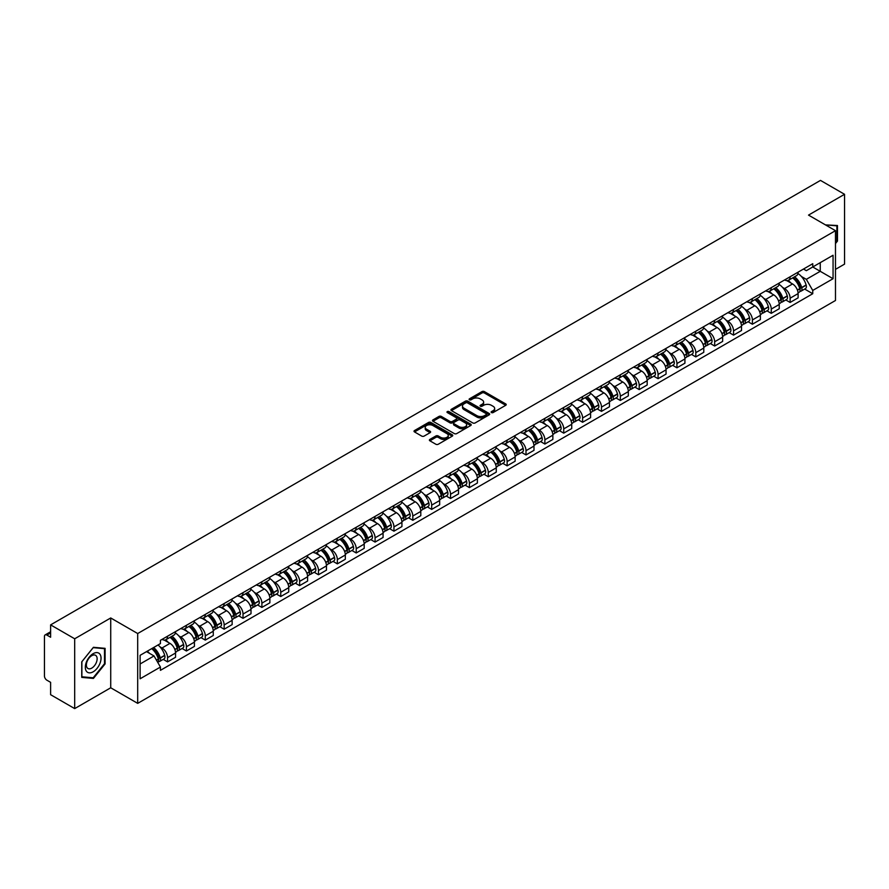 <?xml version="1.0" encoding="UTF-8"?>
<svg xmlns="http://www.w3.org/2000/svg" width="889" height="889" viewBox="0 0 889 889"><rect width="100%" height="100%" fill="white"/><g stroke="black" fill="none" stroke-linecap="round" stroke-linejoin="round"><path stroke-width="1.33" d="M491.461 412.574A1.178 0.678 0 0 0 493.117 412.574L505.73 405.295A1.678 0.967 0 0 0 506.219 404.606A1.678 0.967 0 0 0 505.73 403.928L484.361 391.593A1.678 0.967 0 0 0 481.994 391.593L469.381 398.872A1.178 0.678 0 0 0 471.037 399.828L472.67 398.883A5.367 3.1 0 0 1 480.271 398.883L482.049 399.917A5.367 3.1 0 0 1 483.627 402.106A5.367 3.1 0 0 1 482.049 404.306L480.416 405.24A1.178 0.678 0 0 0 482.082 406.206L483.716 405.262A5.367 3.1 0 0 1 491.306 405.262L493.084 406.284A5.367 3.1 0 0 1 494.662 408.484A5.367 3.1 0 0 1 493.084 410.674L491.461 411.618A1.178 0.678 0 0 0 491.461 412.574L491.461 411.618M429.876 439.422A1.678 0.967 0 0 0 429.387 440.111A1.678 0.967 0 0 0 429.876 440.8L435.877 444.256A1.678 0.967 0 0 0 438.244 444.256L452.257 436.166A1.678 0.967 0 0 0 452.745 435.488A1.678 0.967 0 0 0 452.257 434.799L430.887 422.464A1.678 0.967 0 0 0 428.509 422.464L414.507 430.554A1.678 0.967 0 0 0 414.018 431.232A1.678 0.967 0 0 0 414.507 431.921L421.742 436.099A1.678 0.967 0 0 0 424.12 436.099L430.12 432.643A1.678 0.967 0 0 0 430.609 431.954A1.678 0.967 0 0 0 430.12 431.265L426.52 429.198A4.489 2.589 0 0 1 425.209 427.365A4.489 2.589 0 0 1 427.987 424.964A4.489 2.589 0 0 1 432.876 425.531L446.945 433.654A4.489 2.589 0 0 1 448.256 435.488A4.489 2.589 0 0 1 445.489 437.877A4.489 2.589 0 0 1 440.588 437.321L438.244 435.966A1.678 0.967 0 0 0 435.877 435.966L429.876 439.422L429.876 440.8M137.695 633.535L110.725 617.966L74.687 638.78L50.617 624.878L820.48 180.4L844.55 194.302L808.512 215.105L835.482 230.673L137.695 633.535L137.695 703.366L835.482 300.493L835.482 230.673M472.792 422.942A1.678 0.967 0 0 0 475.159 422.942L489.172 414.852A1.678 0.967 0 0 0 489.661 414.174A1.678 0.967 0 0 0 489.172 413.485L467.803 401.15A1.678 0.967 0 0 0 465.425 401.15L451.423 409.24A1.678 0.967 0 0 0 450.934 409.918A1.678 0.967 0 0 0 451.423 410.607L472.792 422.942M447.8 412.829A1.178 0.678 0 0 1 448.989 412.996L448.989 411.596L470.714 424.142A1.678 0.967 0 0 1 471.203 424.831A1.678 0.967 0 0 1 470.714 425.509L456.702 433.599A1.678 0.967 0 0 1 454.335 433.599L432.965 421.264L432.965 419.897A1.678 0.967 0 0 0 432.476 420.575A1.678 0.967 0 0 0 432.965 421.264M432.965 419.897L438.955 416.43A1.678 0.967 0 0 1 441.333 416.43L450.001 421.43A1.678 0.967 0 0 0 452.368 421.43L456.346 419.141A1.678 0.967 0 0 0 456.846 418.452A1.678 0.967 0 0 0 456.346 417.763L447.323 412.563A1.178 0.678 0 0 1 448.989 411.596M74.687 638.78L74.687 708.6L50.617 694.698L50.617 682.341L46.873 680.185A3.423 1.978 -120 0 1 44.45 675.996L44.45 636.468A3.423 1.978 -120 0 1 45.161 634.902L50.617 631.757M835.482 269.356L844.55 264.122L844.55 194.302M74.687 708.6L110.725 687.786L137.695 703.366M50.617 624.878L50.617 637.235L46.873 635.079A3.423 1.978 -120 0 0 45.161 634.902M790.132 276.757A7.868 4.545 60 0 1 788.499 280.291L796.477 275.679A7.868 4.545 -120 0 0 798.111 272.145M782.553 287.391L784.565 288.558A7.868 4.545 60 0 1 790.132 298.193L798.111 293.581A7.868 4.545 -120 0 0 792.544 283.947L786.832 280.646M798.111 293.581L798.111 297.837L790.132 302.449L785.798 299.949M788.499 280.291A7.868 4.545 60 0 1 784.631 279.935M790.132 298.193L790.132 302.449M771.263 287.647A7.868 4.545 60 0 1 769.63 291.181L777.619 286.569A7.868 4.545 -120 0 0 779.242 283.035M766.94 310.839L771.263 313.339L779.242 308.739L779.242 304.471A7.868 4.545 -120 0 0 773.686 294.837L767.974 291.536M769.63 291.181A7.868 4.545 60 0 1 765.762 290.825M763.684 298.282L765.696 299.449A7.868 4.545 60 0 1 771.263 309.083L771.263 313.339M752.394 298.537A7.868 4.545 60 0 1 750.772 302.071L758.75 297.459A7.868 4.545 -120 0 0 760.384 293.937M748.071 321.74L752.394 324.229L760.384 319.629L760.384 315.362A7.868 4.545 -120 0 0 754.817 305.727L749.105 302.438M750.772 302.071A7.868 4.545 60 0 1 746.893 301.715M744.826 309.183L746.838 310.339A7.868 4.545 60 0 1 752.394 319.973L752.394 324.229M733.536 309.428A7.868 4.545 60 0 1 731.903 312.961L739.881 308.361A7.868 4.545 -120 0 0 741.515 304.827M729.202 332.63L733.536 335.131L741.515 330.519L741.515 326.263A7.868 4.545 -120 0 0 735.948 316.628L730.236 313.328M731.903 312.961A7.868 4.545 60 0 1 728.035 312.606M725.957 320.073L727.969 321.229A7.868 4.545 60 0 1 733.536 330.864L733.536 335.131M714.667 320.329A7.868 4.545 60 0 1 713.034 323.852L721.023 319.251A7.868 4.545 -120 0 0 722.646 315.717M710.333 343.521L714.667 346.021L722.646 341.409L722.646 337.153A7.868 4.545 -120 0 0 717.09 327.519L711.378 324.218M713.034 323.852A7.868 4.545 60 0 1 709.166 323.496M707.088 330.964L709.1 332.119A7.868 4.545 60 0 1 714.667 341.754L714.667 346.021M695.798 331.219A7.868 4.545 60 0 1 694.176 334.753L702.154 330.141A7.868 4.545 -120 0 0 703.777 326.607M691.475 354.411L695.798 356.911L703.788 352.3L703.788 348.043A7.868 4.545 -120 0 0 698.221 338.409L692.509 335.109M694.176 334.753A7.868 4.545 60 0 1 690.297 334.397M688.23 341.854L690.242 343.021A7.868 4.545 60 0 1 695.798 352.655L695.798 356.911M676.94 342.109A7.868 4.545 60 0 1 675.307 345.643L683.285 341.032A7.868 4.545 -120 0 0 684.919 337.498M672.606 365.301L676.94 367.802L684.919 363.19L684.919 358.934A7.868 4.545 -120 0 0 679.352 349.299L673.64 345.999M675.307 345.643A7.868 4.545 60 0 1 671.428 345.288M669.361 352.744L671.373 353.911A7.868 4.545 60 0 1 676.94 363.545L676.94 367.802M658.071 353A7.868 4.545 60 0 1 656.438 356.533L664.416 351.922A7.868 4.545 -120 0 0 666.05 348.388M653.737 376.191L658.071 378.692L666.05 374.091L666.05 369.824A7.868 4.545 -120 0 0 660.494 360.189L654.771 356.889M656.438 356.533A7.868 4.545 60 0 1 652.57 356.178M650.492 363.634L652.504 364.801A7.868 4.545 60 0 1 658.071 374.436L658.071 378.692M639.202 363.89A7.868 4.545 60 0 1 637.58 367.424L645.558 362.812A7.868 4.545 -120 0 0 647.181 359.289M634.879 387.093L639.202 389.582L647.181 384.981L647.181 380.714A7.868 4.545 -120 0 0 641.625 371.08L635.913 367.79M637.58 367.424A7.868 4.545 60 0 1 633.701 367.068M631.623 374.525L633.646 375.691A7.868 4.545 60 0 1 639.202 385.326L639.202 389.582M620.333 374.78A7.868 4.545 60 0 1 618.711 378.314L626.689 373.702A7.868 4.545 -120 0 0 628.323 370.18M616.01 397.983L620.333 400.483L628.323 395.872L628.323 391.616A7.868 4.545 -120 0 0 622.756 381.981L617.044 378.681M618.711 378.314A7.868 4.545 60 0 1 614.832 377.958M612.765 385.426L614.777 386.582A7.868 4.545 60 0 1 620.333 396.216L620.333 400.483M601.475 385.682A7.868 4.545 60 0 1 599.842 389.204L607.82 384.604A7.868 4.545 -120 0 0 609.454 381.07M597.141 408.873L601.475 411.374L609.454 406.762L609.454 402.506A7.868 4.545 -120 0 0 603.887 392.871L598.175 389.571M599.842 389.204A7.868 4.545 60 0 1 595.974 388.849M593.896 396.316L595.908 397.472A7.868 4.545 60 0 1 601.475 407.106L601.475 411.374M582.606 396.572A7.868 4.545 60 0 1 580.973 400.094L588.963 395.494A7.868 4.545 -120 0 0 590.585 391.96M578.283 419.764L582.606 422.264L590.585 417.652L590.585 413.396A7.868 4.545 -120 0 0 585.029 403.762L579.317 400.461M580.973 400.094A7.868 4.545 60 0 1 577.105 399.75M575.027 407.206L577.039 408.373A7.868 4.545 60 0 1 582.606 418.008L582.606 422.264M563.737 407.462A7.868 4.545 60 0 1 562.115 410.996L570.093 406.384A7.868 4.545 -120 0 0 571.727 402.85M559.414 430.654L563.737 433.154L571.727 428.542L571.727 424.286A7.868 4.545 -120 0 0 566.16 414.652L560.448 411.351M562.115 410.996A7.868 4.545 60 0 1 558.236 410.64M556.17 418.097L558.181 419.264A7.868 4.545 60 0 1 563.737 428.898L563.737 433.154M544.879 418.352A7.868 4.545 60 0 1 543.246 421.886L551.224 417.274A7.868 4.545 -120 0 0 552.858 413.741M540.545 441.544L544.879 444.044L552.858 439.433L552.858 435.177A7.868 4.545 -120 0 0 547.291 425.542L541.579 422.242M543.246 421.886A7.868 4.545 60 0 1 539.379 421.53M537.3 428.987L539.312 430.154A7.868 4.545 60 0 1 544.879 439.788L544.879 444.044M526.01 429.243A7.868 4.545 60 0 1 524.377 432.776L532.367 428.165A7.868 4.545 -120 0 0 533.989 424.631M521.676 452.434L526.01 454.935L533.989 450.334L533.989 446.067A7.868 4.545 -120 0 0 528.433 436.432L522.71 433.132M524.377 432.776A7.868 4.545 60 0 1 520.51 432.421M518.431 439.877L520.443 441.044A7.868 4.545 60 0 1 526.01 450.679L526.01 454.935M507.141 440.133A7.868 4.545 60 0 1 505.519 443.667L513.498 439.055A7.868 4.545 -120 0 0 515.12 435.532M502.818 463.336L507.141 465.825L515.131 461.224L515.131 456.968A7.868 4.545 -120 0 0 509.564 447.323L503.852 444.033M505.519 443.667A7.868 4.545 60 0 1 501.64 443.311M499.574 450.779L501.585 451.934A7.868 4.545 60 0 1 507.141 461.569L507.141 465.825M488.283 451.023A7.868 4.545 60 0 1 486.65 454.557L494.628 449.956A7.868 4.545 -120 0 0 496.262 446.422M483.949 474.226L488.283 476.726L496.262 472.115L496.262 467.858A7.868 4.545 -120 0 0 490.695 458.224L484.983 454.924M486.65 454.557A7.868 4.545 60 0 1 482.771 454.201M480.705 461.669L482.716 462.825A7.868 4.545 60 0 1 488.283 472.459L488.283 476.726M469.414 461.924A7.868 4.545 60 0 1 467.781 465.447L475.759 460.846A7.868 4.545 -120 0 0 477.393 457.313M465.08 485.116L469.414 487.617L477.393 483.005L477.393 478.749A7.868 4.545 -120 0 0 471.826 469.114L466.114 465.814M467.781 465.447A7.868 4.545 60 0 1 463.914 465.091M461.836 472.559L463.847 473.715A7.868 4.545 60 0 1 469.414 483.36L469.414 487.617M450.545 472.815A7.868 4.545 60 0 1 448.923 476.348L456.902 471.737A7.868 4.545 -120 0 0 458.524 468.203M446.222 496.006L450.545 498.507L458.524 493.895L458.524 489.639A7.868 4.545 -120 0 0 452.968 480.004L447.256 476.704M448.923 476.348A7.868 4.545 60 0 1 445.045 475.993M442.966 483.449L444.989 484.616A7.868 4.545 60 0 1 450.545 494.251L450.545 498.507M431.676 483.705A7.868 4.545 60 0 1 430.054 487.239L438.033 482.627A7.868 4.545 -120 0 0 439.666 479.093M427.353 506.897L431.676 509.397L439.666 504.785L439.666 500.529A7.868 4.545 -120 0 0 434.099 490.895L428.387 487.594M430.054 487.239A7.868 4.545 60 0 1 426.175 486.883M424.109 494.34L426.12 495.506A7.868 4.545 60 0 1 431.676 505.141L431.676 509.397M412.818 494.595A7.868 4.545 60 0 1 411.185 498.129L419.163 493.517A7.868 4.545 -120 0 0 420.797 489.983M408.484 517.787L412.818 520.287L420.797 515.687L420.797 511.419A7.868 4.545 -120 0 0 415.23 501.785L409.518 498.485M411.185 498.129A7.868 4.545 60 0 1 407.318 497.773M405.24 505.23L407.251 506.397A7.868 4.545 60 0 1 412.818 516.031L412.818 520.287M393.949 505.485A7.868 4.545 60 0 1 392.316 509.019L400.306 504.407A7.868 4.545 -120 0 0 401.928 500.885M389.626 528.688L393.949 531.178L401.928 526.577L401.928 522.321A7.868 4.545 -120 0 0 396.372 512.675L390.66 509.386M392.316 509.019A7.868 4.545 60 0 1 388.449 508.664M386.371 516.131L388.382 517.287A7.868 4.545 60 0 1 393.949 526.921L393.949 531.178M375.08 516.376A7.868 4.545 60 0 1 373.458 519.909L381.437 515.309A7.868 4.545 -120 0 0 383.07 511.775M370.757 539.579L375.08 542.079L383.07 537.467L383.07 533.211A7.868 4.545 -120 0 0 377.503 523.577L371.791 520.276M373.458 519.909A7.868 4.545 60 0 1 369.58 519.554M367.513 527.021L369.524 528.177A7.868 4.545 60 0 1 375.08 537.812L375.08 542.079M356.222 527.277A7.868 4.545 60 0 1 354.589 530.8L362.568 526.199A7.868 4.545 -120 0 0 364.201 522.665M351.888 550.469L356.222 552.969L364.201 548.357L364.201 544.101A7.868 4.545 -120 0 0 358.634 534.467L352.922 531.166M354.589 530.8A7.868 4.545 60 0 1 350.711 530.444M348.644 537.912L350.655 539.067A7.868 4.545 60 0 1 356.222 548.713L356.222 552.969M337.353 538.167A7.868 4.545 60 0 1 335.72 541.701L343.71 537.089A7.868 4.545 -120 0 0 345.332 533.556M333.019 561.359L337.353 563.859L345.332 559.248L345.332 554.992A7.868 4.545 -120 0 0 339.776 545.357L334.053 542.057M335.72 541.701A7.868 4.545 60 0 1 331.853 541.345M329.775 548.802L331.786 549.969A7.868 4.545 60 0 1 337.353 559.603L337.353 563.859M318.484 549.058A7.868 4.545 60 0 1 316.862 552.591L324.841 547.98A7.868 4.545 -120 0 0 326.463 544.446M314.161 572.249L318.484 574.75L326.463 570.138L326.463 565.882A7.868 4.545 -120 0 0 320.907 556.247L315.195 552.947M316.862 552.591A7.868 4.545 60 0 1 312.984 552.236M310.917 559.692L312.928 560.859A7.868 4.545 60 0 1 318.484 570.494L318.484 574.75M299.615 559.948A7.868 4.545 60 0 1 297.993 563.482L305.972 558.87A7.868 4.545 -120 0 0 307.605 555.336M295.292 583.14L299.626 585.64L307.605 581.039L307.605 576.772A7.868 4.545 -120 0 0 302.038 567.138L296.326 563.837M297.993 563.482A7.868 4.545 60 0 1 294.115 563.126M292.048 570.582L294.059 571.749A7.868 4.545 60 0 1 299.626 581.384L299.626 585.64M280.757 570.838A7.868 4.545 60 0 1 279.124 574.372L287.103 569.76A7.868 4.545 -120 0 0 288.736 566.237M276.423 594.041L280.757 596.53L288.736 591.93L288.736 587.662A7.868 4.545 -120 0 0 283.169 578.028L277.457 574.739M279.124 574.372A7.868 4.545 60 0 1 275.257 574.016M273.179 581.484L275.19 582.639A7.868 4.545 60 0 1 280.757 592.274L280.757 596.53M261.888 581.728A7.868 4.545 60 0 1 260.255 585.262L268.245 580.65A7.868 4.545 -120 0 0 269.867 577.128M257.566 604.931L261.888 607.431L269.867 602.82L269.867 598.564A7.868 4.545 -120 0 0 264.311 588.929L258.599 585.629M260.255 585.262A7.868 4.545 60 0 1 256.388 584.906M254.31 592.374L256.332 593.53A7.868 4.545 60 0 1 261.888 603.164L261.888 607.431M243.019 592.63A7.868 4.545 60 0 1 241.397 596.152L249.376 591.552A7.868 4.545 -120 0 0 251.009 588.018M238.697 615.821L243.019 618.322L251.009 613.71L251.009 609.454A7.868 4.545 -120 0 0 245.442 599.819L239.73 596.519M241.397 596.152A7.868 4.545 60 0 1 237.519 595.797M235.452 603.264L237.463 604.42A7.868 4.545 60 0 1 243.019 614.055L243.019 618.322M224.161 603.52A7.868 4.545 60 0 1 222.528 607.043L230.507 602.442A7.868 4.545 -120 0 0 232.14 598.908M219.827 626.712L224.161 629.212L232.14 624.6L232.14 620.344A7.868 4.545 -120 0 0 226.573 610.71L220.861 607.409M222.528 607.043A7.868 4.545 60 0 1 218.661 606.698M216.583 614.155L218.594 615.321A7.868 4.545 60 0 1 224.161 624.956L224.161 629.212M205.292 614.41A7.868 4.545 60 0 1 203.659 617.944L211.649 613.332A7.868 4.545 -120 0 0 213.271 609.798M200.958 637.602L205.292 640.102L213.271 635.491L213.271 631.234A7.868 4.545 -120 0 0 207.715 621.6L202.003 618.299M203.659 617.944A7.868 4.545 60 0 1 199.792 617.588M197.714 625.045L199.725 626.212A7.868 4.545 60 0 1 205.292 635.846L205.292 640.102M186.423 625.3A7.868 4.545 60 0 1 184.801 628.834L192.78 624.222A7.868 4.545 -120 0 0 194.413 620.689M182.101 648.492L186.423 650.992L194.413 646.392L194.413 642.125A7.868 4.545 -120 0 0 188.846 632.49L183.134 629.19M184.801 628.834A7.868 4.545 60 0 1 180.923 628.479M178.856 635.935L180.867 637.102A7.868 4.545 60 0 1 186.423 646.736L186.423 650.992M167.565 636.191A7.868 4.545 60 0 1 165.932 639.724L173.911 635.113A7.868 4.545 -120 0 0 175.544 631.579M163.232 659.382L167.565 661.883L175.544 657.282L175.544 653.015A7.868 4.545 -120 0 0 169.977 643.38L164.265 640.091M165.932 639.724A7.868 4.545 60 0 1 162.054 639.369M159.987 646.825L161.998 647.992A7.868 4.545 60 0 1 167.565 657.627L167.565 661.883M803.489 269.045L806.334 270.678L833.06 255.254L820.247 262.655L820.247 271.312L806.334 279.335L801.422 276.501M140.106 663.983L154.019 655.949L160.431 667.05L140.106 678.785L140.106 655.326L160.431 643.592L160.431 640.313L812.746 263.7L812.746 266.978L833.06 278.713L812.746 290.436L806.334 279.335M833.06 255.254L833.06 278.713M160.431 667.05L160.431 670.339L812.746 293.726L812.746 290.436M835.482 243.553L837.471 241.075L837.471 225.517L825.47 224.895L836.871 225.828L836.871 240.897L835.482 242.63M110.725 617.966L110.725 687.786M81.755 677.385L93.423 678.429L105.102 663.905L105.102 648.348L93.423 647.303L81.755 661.827L81.755 677.385M154.019 655.949L146.518 651.626M804.667 289.058L812.746 293.726M836.871 240.719L837.471 241.075M92.2 677.707L93.423 678.429M104.491 663.561L105.102 663.905M491.928 412.74L493.084 412.074A5.367 3.1 0 0 0 494.662 409.873L494.662 408.484M483.627 402.106L483.627 403.506A5.367 3.1 0 0 1 482.049 405.695L480.882 406.373M505.708 405.306L484.361 392.982A1.678 0.967 0 0 0 481.994 392.982L469.848 399.994M489.15 414.863L467.803 402.55A1.678 0.967 0 0 0 465.425 402.55L451.445 410.618L451.423 409.24M486.205 414.652A1.178 0.678 0 0 0 486.205 413.685L467.447 402.861A1.178 0.678 0 0 0 465.792 402.861L464.069 403.85A5.367 3.1 0 0 0 462.491 406.051A5.367 3.1 0 0 0 464.069 408.24L476.882 415.641A5.367 3.1 0 0 0 484.483 415.641L486.205 414.652L486.205 416.041A1.178 0.678 0 0 0 486.55 415.563L486.55 414.174M462.491 406.051L462.491 407.451A5.367 3.1 0 0 0 464.069 409.64L464.069 408.24M486.205 416.041L484.483 417.041A5.367 3.1 0 0 1 476.882 417.041L464.069 409.64M432.987 421.275L438.955 417.83L438.955 416.43M456.846 418.452L456.846 419.852A1.678 0.967 0 0 1 456.346 420.53L452.368 422.831A1.678 0.967 0 0 1 450.001 422.831L441.333 417.83A1.678 0.967 0 0 0 438.955 417.83M448.989 412.996L470.692 425.531M458.991 426.631A4.489 2.589 0 0 0 463.88 427.187A4.489 2.589 0 0 0 466.658 424.798A4.489 2.589 0 0 0 465.336 422.964L460.391 420.097A1.678 0.967 0 0 0 458.013 420.097L454.035 422.397A1.678 0.967 0 0 0 453.546 423.075A1.678 0.967 0 0 0 454.035 423.764L458.991 426.631L458.991 428.02A4.489 2.589 0 0 0 463.88 428.587A4.489 2.589 0 0 0 466.658 426.187L466.658 424.798M453.546 423.075L453.546 424.475A1.678 0.967 0 0 0 454.035 425.164L454.035 423.764M458.991 428.02L454.035 425.164M448.256 435.488L448.256 436.877A4.489 2.589 0 0 1 445.489 439.277A4.489 2.589 0 0 1 440.588 438.71L438.244 437.366A1.678 0.967 0 0 0 435.877 437.366L429.898 440.811M425.209 427.365L425.209 428.765A4.489 2.589 0 0 0 426.52 430.587L426.52 429.198M430.12 431.265L430.12 432.643L426.52 430.587M452.234 436.188L430.887 423.864A1.678 0.967 0 0 0 428.509 423.864L414.53 431.932M793.099 277.635A10.779 6.223 60 0 1 793.155 277.668A10.779 6.223 60 0 1 800.244 287.336L800.311 287.558A2.1 1.211 60 0 1 799.978 289.203A2.1 1.211 60 0 1 799.933 289.225M792.632 277.901A13.002 7.501 60 0 1 799.767 288.625L799.833 288.847A4.323 2.489 60 0 1 799.155 292.248L798.078 292.859M799.889 291.292A4.323 2.489 -120 0 0 801.089 291.125A4.323 2.489 -120 0 0 801.767 287.736L801.7 287.514A13.002 7.501 -120 0 0 794.566 276.79M797.944 273.534A13.002 7.501 60 0 1 806.123 284.969L806.179 285.191A4.323 2.489 60 0 1 805.501 288.581L801.089 291.125M788.199 280.435A13.002 7.501 60 0 1 790.91 283.002M797.233 283.024L798.889 283.98M836.127 225.395L836.871 225.828M99.99 654.26A11.113 6.423 120 0 0 89.256 657.138A11.113 6.423 120 0 0 86.377 671.195A11.113 6.423 120 0 0 97.112 668.317A11.113 6.423 120 0 0 99.99 654.26M96.412 656.104A7.612 4.389 120 0 0 95.556 655.304A7.612 4.389 120 0 0 88.478 658.86A7.612 4.389 120 0 0 87.1 667.695A7.612 4.389 120 0 0 87.944 668.495A7.612 4.389 120 0 0 95.034 664.939A7.612 4.389 120 0 0 96.412 656.104M93.189 677.796L81.877 676.796L81.877 661.716L93.189 647.648L104.491 648.659L104.491 663.739L93.189 677.796M103.746 648.225L104.491 648.659M774.23 288.525A10.779 6.223 60 0 1 774.286 288.558A10.779 6.223 60 0 1 781.375 298.226L781.442 298.448A2.1 1.211 60 0 1 781.109 300.093A2.1 1.211 60 0 1 781.064 300.115M773.763 288.792A13.002 7.501 60 0 1 780.909 299.526L780.964 299.749A4.323 2.489 60 0 1 780.286 303.138L779.209 303.76M781.02 302.182A4.323 2.489 -120 0 0 782.22 302.016A4.323 2.489 -120 0 0 782.898 298.626L782.842 298.404A13.002 7.501 -120 0 0 775.697 287.68M779.086 284.424A13.002 7.501 60 0 1 787.254 295.859L787.321 296.081A4.323 2.489 60 0 1 786.632 299.471L782.22 302.016M769.329 291.325A13.002 7.501 60 0 1 772.041 293.892M778.364 293.915L780.02 294.87M755.372 299.415A10.779 6.223 60 0 1 755.417 299.449A10.779 6.223 60 0 1 762.506 309.116L762.573 309.339A2.1 1.211 60 0 1 762.24 310.983A2.1 1.211 60 0 1 762.195 311.006M754.894 299.693A13.002 7.501 60 0 1 762.04 310.417L762.106 310.639A4.323 2.489 60 0 1 761.417 314.028L760.351 314.65M762.162 313.072A4.323 2.489 -120 0 0 763.351 312.906A4.323 2.489 -120 0 0 764.04 309.516L763.973 309.294A13.002 7.501 -120 0 0 756.828 298.571M760.217 295.315A13.002 7.501 60 0 1 768.385 306.749L768.452 306.972A4.323 2.489 60 0 1 767.774 310.361L763.351 312.906M750.46 302.227A13.002 7.501 60 0 1 753.172 304.783M759.495 304.805L761.151 305.76M736.503 310.305A10.779 6.223 60 0 1 736.559 310.339A10.779 6.223 60 0 1 743.649 320.007L743.704 320.229A2.1 1.211 60 0 1 743.382 321.874A2.1 1.211 60 0 1 743.326 321.907M736.025 310.583A13.002 7.501 60 0 1 743.171 321.307L743.237 321.529A4.323 2.489 60 0 1 742.559 324.918L741.482 325.541M743.293 323.963A4.323 2.489 -120 0 0 744.493 323.807A4.323 2.489 -120 0 0 745.171 320.407L745.104 320.184A13.002 7.501 -120 0 0 737.97 309.461M741.348 306.205A13.002 7.501 60 0 1 749.527 317.64L749.583 317.862A4.323 2.489 60 0 1 748.905 321.251L744.493 323.807M731.591 313.117A13.002 7.501 60 0 1 734.314 315.673M740.626 315.695L742.293 316.651M717.634 321.196A10.779 6.223 60 0 1 717.69 321.229A10.779 6.223 60 0 1 724.779 330.897L724.846 331.119A2.1 1.211 60 0 1 724.513 332.764A2.1 1.211 60 0 1 724.468 332.797M717.167 321.474A13.002 7.501 60 0 1 724.313 332.197L724.368 332.419A4.323 2.489 60 0 1 723.69 335.809L722.613 336.431M724.424 334.853A4.323 2.489 -120 0 0 725.624 334.697A4.323 2.489 -120 0 0 726.302 331.308L726.246 331.075A13.002 7.501 -120 0 0 719.101 320.351M722.49 317.095A13.002 7.501 60 0 1 730.658 328.53L730.725 328.752A4.323 2.489 60 0 1 730.036 332.142L725.624 334.697M712.734 324.007A13.002 7.501 60 0 1 715.445 326.574M721.768 326.585L723.424 327.541M698.765 332.097A10.779 6.223 60 0 1 698.821 332.119A10.779 6.223 60 0 1 705.91 341.787L705.977 342.021A2.1 1.211 60 0 1 705.644 343.665A2.1 1.211 60 0 1 705.599 343.687M698.298 332.364A13.002 7.501 60 0 1 705.444 343.087L705.51 343.31A4.323 2.489 60 0 1 704.821 346.699L703.755 347.321M705.566 345.743A4.323 2.489 -120 0 0 706.755 345.588A4.323 2.489 -120 0 0 707.444 342.198L707.377 341.976A13.002 7.501 -120 0 0 700.232 331.253M703.621 327.985A13.002 7.501 60 0 1 711.789 339.42L711.856 339.642A4.323 2.489 60 0 1 711.178 343.043L706.755 345.588M693.865 334.897A13.002 7.501 60 0 1 696.576 337.464M702.899 337.476L704.555 338.431M679.907 342.987A10.779 6.223 60 0 1 679.963 343.021A10.779 6.223 60 0 1 687.053 352.689L687.108 352.911A2.1 1.211 60 0 1 686.786 354.555A2.1 1.211 60 0 1 686.73 354.578M679.429 343.254A13.002 7.501 60 0 1 686.575 353.978L686.641 354.2A4.323 2.489 60 0 1 685.952 357.6L684.886 358.211M686.697 356.645A4.323 2.489 -120 0 0 687.897 356.478A4.323 2.489 -120 0 0 688.575 353.089L688.508 352.866A13.002 7.501 -120 0 0 681.363 342.143M684.752 338.876A13.002 7.501 60 0 1 692.92 350.31L692.987 350.544A4.323 2.489 60 0 1 692.309 353.933L687.897 356.478M674.995 345.788A13.002 7.501 60 0 1 677.718 348.355M684.03 348.366L685.686 349.333M661.038 353.878A10.779 6.223 60 0 1 661.094 353.911A10.779 6.223 60 0 1 668.184 363.579L668.25 363.801A2.1 1.211 60 0 1 667.917 365.446A2.1 1.211 60 0 1 667.872 365.468M660.571 354.144A13.002 7.501 60 0 1 667.706 364.868L667.772 365.101A4.323 2.489 60 0 1 667.094 368.491L666.017 369.113M667.828 367.535A4.323 2.489 -120 0 0 669.028 367.368A4.323 2.489 -120 0 0 669.706 363.979L669.65 363.757A13.002 7.501 -120 0 0 662.505 353.033M665.883 349.777A13.002 7.501 60 0 1 674.062 361.212L674.118 361.434A4.323 2.489 60 0 1 673.44 364.823L669.028 367.368M656.138 356.678A13.002 7.501 60 0 1 658.849 359.245M665.172 359.267L666.828 360.223M642.169 364.768A10.779 6.223 60 0 1 642.225 364.801A10.779 6.223 60 0 1 649.314 374.469L649.381 374.691A2.1 1.211 60 0 1 649.048 376.336A2.1 1.211 60 0 1 649.003 376.358M641.702 365.046A13.002 7.501 60 0 1 648.848 375.769L648.903 375.991A4.323 2.489 60 0 1 648.225 379.381L647.148 380.003M648.97 378.425A4.323 2.489 -120 0 0 650.159 378.258A4.323 2.489 -120 0 0 650.848 374.869L650.781 374.647A13.002 7.501 -120 0 0 643.636 363.923M647.025 360.667A13.002 7.501 60 0 1 655.193 372.102L655.26 372.324A4.323 2.489 60 0 1 654.571 375.714L650.159 378.258M637.269 367.579A13.002 7.501 60 0 1 639.98 370.135M646.303 370.157L647.959 371.113M623.311 375.658A10.779 6.223 60 0 1 623.367 375.691A10.779 6.223 60 0 1 630.457 385.359L630.512 385.582A2.1 1.211 60 0 1 630.179 387.226A2.1 1.211 60 0 1 630.134 387.248M622.833 375.936A13.002 7.501 60 0 1 629.979 386.659L630.045 386.882A4.323 2.489 60 0 1 629.356 390.271L628.29 390.893M630.101 389.315A4.323 2.489 -120 0 0 631.29 389.16A4.323 2.489 -120 0 0 631.979 385.759L631.912 385.537A13.002 7.501 -120 0 0 624.767 374.814M628.156 371.558A13.002 7.501 60 0 1 636.324 382.992L636.391 383.215A4.323 2.489 60 0 1 635.713 386.604L631.29 389.16M618.4 378.47A13.002 7.501 60 0 1 621.122 381.025M627.434 381.048L629.09 382.003M604.442 386.548A10.779 6.223 60 0 1 604.498 386.582A10.779 6.223 60 0 1 611.588 396.25L611.654 396.472A2.1 1.211 60 0 1 611.321 398.116A2.1 1.211 60 0 1 611.265 398.15M603.975 386.826A13.002 7.501 60 0 1 611.11 397.55L611.176 397.772A4.323 2.489 60 0 1 610.499 401.161L609.421 401.784M611.232 400.206A4.323 2.489 -120 0 0 612.432 400.05A4.323 2.489 -120 0 0 613.11 396.661L613.043 396.427A13.002 7.501 -120 0 0 605.909 385.704M609.287 382.448A13.002 7.501 60 0 1 617.466 393.883L617.522 394.105A4.323 2.489 60 0 1 616.844 397.494L612.432 400.05M599.542 389.36A13.002 7.501 60 0 1 602.253 391.916M608.576 391.938L610.232 392.894M585.573 397.45A10.779 6.223 60 0 1 585.629 397.472A10.779 6.223 60 0 1 592.719 407.14L592.785 407.373A2.1 1.211 60 0 1 592.452 409.018A2.1 1.211 60 0 1 592.407 409.04M585.106 397.716A13.002 7.501 60 0 1 592.252 408.44L592.307 408.662A4.323 2.489 60 0 1 591.63 412.052L590.552 412.674M592.363 411.096A4.323 2.489 -120 0 0 593.563 410.94A4.323 2.489 -120 0 0 594.241 407.551L594.185 407.329A13.002 7.501 -120 0 0 587.04 396.605M590.429 393.338A13.002 7.501 60 0 1 598.597 404.773L598.664 404.995A4.323 2.489 60 0 1 597.975 408.384L593.563 410.94M580.673 400.25A13.002 7.501 60 0 1 583.384 402.817M589.707 402.828L591.363 403.784M566.715 408.34A10.779 6.223 60 0 1 566.76 408.373A10.779 6.223 60 0 1 573.85 418.041L573.916 418.263A2.1 1.211 60 0 1 573.583 419.908A2.1 1.211 60 0 1 573.538 419.93M566.237 408.607A13.002 7.501 60 0 1 573.383 419.33L573.449 419.552A4.323 2.489 60 0 1 572.76 422.953L571.694 423.564M573.505 421.997A4.323 2.489 -120 0 0 574.694 421.831A4.323 2.489 -120 0 0 575.383 418.441L575.316 418.219A13.002 7.501 -120 0 0 568.171 407.495M571.56 404.228A13.002 7.501 60 0 1 579.728 415.663L579.795 415.896A4.323 2.489 60 0 1 579.117 419.286L574.694 421.831M561.804 411.14A13.002 7.501 60 0 1 564.515 413.707M570.838 413.718L572.494 414.685M547.846 419.23A10.779 6.223 60 0 1 547.902 419.264A10.779 6.223 60 0 1 554.992 428.931L555.047 429.154A2.1 1.211 60 0 1 554.725 430.798A2.1 1.211 60 0 1 554.669 430.821M547.368 419.497A13.002 7.501 60 0 1 554.514 430.22L554.58 430.454A4.323 2.489 60 0 1 553.903 433.843L552.825 434.454M554.636 432.887A4.323 2.489 -120 0 0 555.836 432.721A4.323 2.489 -120 0 0 556.514 429.331L556.447 429.109A13.002 7.501 -120 0 0 549.313 418.386M552.691 415.13A13.002 7.501 60 0 1 560.87 426.564L560.926 426.787A4.323 2.489 60 0 1 560.248 430.176L555.836 432.721M542.935 422.031A13.002 7.501 60 0 1 545.657 424.598M551.969 424.62L553.636 425.575M528.977 430.12A10.779 6.223 60 0 1 529.033 430.154A10.779 6.223 60 0 1 536.123 439.822L536.189 440.044A2.1 1.211 60 0 1 535.856 441.689A2.1 1.211 60 0 1 535.811 441.711M528.511 430.398A13.002 7.501 60 0 1 535.656 441.122L535.711 441.344A4.323 2.489 60 0 1 535.034 444.733L533.956 445.356M535.767 443.778A4.323 2.489 -120 0 0 536.967 443.611A4.323 2.489 -120 0 0 537.645 440.222L537.589 439.999A13.002 7.501 -120 0 0 530.444 429.276M533.833 426.02A13.002 7.501 60 0 1 542.001 437.455L542.068 437.677A4.323 2.489 60 0 1 541.379 441.066L536.967 443.611M524.077 432.932A13.002 7.501 60 0 1 526.788 435.488M533.111 435.51L534.767 436.466M510.108 441.011A10.779 6.223 60 0 1 510.164 441.044A10.779 6.223 60 0 1 517.254 450.712L517.32 450.934A2.1 1.211 60 0 1 516.987 452.579A2.1 1.211 60 0 1 516.942 452.601M509.641 441.288A13.002 7.501 60 0 1 516.787 452.012L516.853 452.234A4.323 2.489 60 0 1 516.165 455.624L515.098 456.246M516.909 454.668A4.323 2.489 -120 0 0 518.098 454.501A4.323 2.489 -120 0 0 518.787 451.112L518.72 450.89A13.002 7.501 -120 0 0 511.575 440.166M514.964 436.91A13.002 7.501 60 0 1 523.132 448.345L523.199 448.567A4.323 2.489 60 0 1 522.51 451.956L518.098 454.501M505.208 443.822A13.002 7.501 60 0 1 507.919 446.378M514.242 446.4L515.898 447.356M491.25 451.901A10.779 6.223 60 0 1 491.306 451.934A10.779 6.223 60 0 1 498.396 461.602L498.451 461.824A2.1 1.211 60 0 1 498.129 463.469A2.1 1.211 60 0 1 498.073 463.502M490.772 452.179A13.002 7.501 60 0 1 497.918 462.902L497.984 463.125A4.323 2.489 60 0 1 497.295 466.514L496.229 467.136M498.04 465.558A4.323 2.489 -120 0 0 499.24 465.403A4.323 2.489 -120 0 0 499.918 462.002L499.851 461.78A13.002 7.501 -120 0 0 492.706 451.056M496.095 447.8A13.002 7.501 60 0 1 504.263 459.235L504.33 459.457A4.323 2.489 60 0 1 503.652 462.847L499.24 465.403M486.339 454.712A13.002 7.501 60 0 1 489.061 457.268M495.373 457.29L497.029 458.246M472.381 462.802A10.779 6.223 60 0 1 472.437 462.825A10.779 6.223 60 0 1 479.527 472.492L479.593 472.715A2.1 1.211 60 0 1 479.26 474.37A2.1 1.211 60 0 1 479.215 474.393M471.915 463.069A13.002 7.501 60 0 1 479.049 473.793L479.115 474.015A4.323 2.489 60 0 1 478.438 477.404L477.36 478.026M479.171 476.448A4.323 2.489 -120 0 0 480.371 476.293A4.323 2.489 -120 0 0 481.049 472.904L480.993 472.681A13.002 7.501 -120 0 0 473.848 461.947M477.226 458.691A13.002 7.501 60 0 1 485.405 470.125L485.461 470.348A4.323 2.489 60 0 1 484.783 473.737L480.371 476.293M467.481 465.603A13.002 7.501 60 0 1 470.192 468.17M476.515 468.181L478.171 469.136M453.512 473.693A10.779 6.223 60 0 1 453.568 473.715A10.779 6.223 60 0 1 460.658 483.394L460.724 483.616A2.1 1.211 60 0 1 460.391 485.261A2.1 1.211 60 0 1 460.346 485.283M453.046 473.959A13.002 7.501 60 0 1 460.191 484.683L460.246 484.905A4.323 2.489 60 0 1 459.569 488.294L458.491 488.917M460.302 487.35A4.323 2.489 -120 0 0 461.502 487.183A4.323 2.489 -120 0 0 462.191 483.794L462.124 483.572A13.002 7.501 -120 0 0 454.979 472.848M458.368 469.581A13.002 7.501 60 0 1 466.536 481.016L466.603 481.238A4.323 2.489 60 0 1 465.914 484.638L461.502 487.183M448.612 476.493A13.002 7.501 60 0 1 451.323 479.06M457.646 479.071L459.302 480.027M434.654 484.583A10.779 6.223 60 0 1 434.71 484.616A10.779 6.223 60 0 1 441.789 494.284L441.855 494.506A2.1 1.211 60 0 1 441.522 496.151A2.1 1.211 60 0 1 441.477 496.173M434.176 484.849A13.002 7.501 60 0 1 441.322 495.573L441.389 495.806A4.323 2.489 60 0 1 440.7 499.196L439.633 499.807M441.444 498.24A4.323 2.489 -120 0 0 442.633 498.073A4.323 2.489 -120 0 0 443.322 494.684L443.255 494.462A13.002 7.501 -120 0 0 436.11 483.738M439.499 480.482A13.002 7.501 60 0 1 447.667 491.917L447.734 492.139A4.323 2.489 60 0 1 447.056 495.529L442.633 498.073M429.743 487.383A13.002 7.501 60 0 1 432.465 489.95M438.777 489.972L440.433 490.928M415.785 495.473A10.779 6.223 60 0 1 415.841 495.506A10.779 6.223 60 0 1 422.931 505.174L422.986 505.397A2.1 1.211 60 0 1 422.664 507.041A2.1 1.211 60 0 1 422.608 507.063M415.319 495.74A13.002 7.501 60 0 1 422.453 506.474L422.519 506.697A4.323 2.489 60 0 1 421.842 510.086L420.764 510.708M422.575 509.13A4.323 2.489 -120 0 0 423.775 508.964A4.323 2.489 -120 0 0 424.453 505.574L424.386 505.352A13.002 7.501 -120 0 0 417.252 494.628M420.63 491.373A13.002 7.501 60 0 1 428.809 502.807L428.865 503.03A4.323 2.489 60 0 1 428.187 506.419L423.775 508.964M410.885 498.284A13.002 7.501 60 0 1 413.596 500.84M419.919 500.863L421.575 501.818M396.916 506.363A10.779 6.223 60 0 1 396.972 506.397A10.779 6.223 60 0 1 404.062 516.064L404.128 516.287A2.1 1.211 60 0 1 403.795 517.931A2.1 1.211 60 0 1 403.75 517.954M396.45 506.641A13.002 7.501 60 0 1 403.595 517.365L403.65 517.587A4.323 2.489 60 0 1 402.973 520.976L401.895 521.599M403.706 520.021A4.323 2.489 -120 0 0 404.906 519.854A4.323 2.489 -120 0 0 405.584 516.465L405.528 516.242A13.002 7.501 -120 0 0 398.383 505.519M401.772 502.263A13.002 7.501 60 0 1 409.94 513.698L410.007 513.92A4.323 2.489 60 0 1 409.318 517.309L404.906 519.854M392.016 509.175A13.002 7.501 60 0 1 394.727 511.731M401.05 511.753L402.706 512.709M378.058 517.254A10.779 6.223 60 0 1 378.103 517.287A10.779 6.223 60 0 1 385.193 526.955L385.259 527.177A2.1 1.211 60 0 1 384.926 528.822A2.1 1.211 60 0 1 384.881 528.855M377.581 517.531A13.002 7.501 60 0 1 384.726 528.255L384.793 528.477A4.323 2.489 60 0 1 384.104 531.866L383.037 532.489M384.848 530.911A4.323 2.489 -120 0 0 386.037 530.755A4.323 2.489 -120 0 0 386.726 527.355L386.659 527.133A13.002 7.501 -120 0 0 379.514 516.409M382.903 513.153A13.002 7.501 60 0 1 391.071 524.588L391.138 524.81A4.323 2.489 60 0 1 390.46 528.199L386.037 530.755M373.147 520.065A13.002 7.501 60 0 1 375.858 522.621M382.181 522.643L383.837 523.599M359.189 528.144A10.779 6.223 60 0 1 359.245 528.177A10.779 6.223 60 0 1 366.335 537.845L366.39 538.067A2.1 1.211 60 0 1 366.068 539.712A2.1 1.211 60 0 1 366.012 539.745M358.712 528.422A13.002 7.501 60 0 1 365.857 539.145L365.924 539.367A4.323 2.489 60 0 1 365.246 542.757L364.168 543.379M365.979 541.801A4.323 2.489 -120 0 0 367.179 541.645A4.323 2.489 -120 0 0 367.857 538.256L367.79 538.034A13.002 7.501 -120 0 0 360.656 527.299M364.034 524.043A13.002 7.501 60 0 1 372.213 535.478L372.269 535.7A4.323 2.489 60 0 1 371.591 539.09L367.179 541.645M354.278 530.955A13.002 7.501 60 0 1 357 533.522M363.312 533.533L364.979 534.489M340.32 539.045A10.779 6.223 60 0 1 340.376 539.067A10.779 6.223 60 0 1 347.466 548.746L347.532 548.969A2.1 1.211 60 0 1 347.199 550.613A2.1 1.211 60 0 1 347.154 550.635M339.854 539.312A13.002 7.501 60 0 1 346.988 550.035L347.054 550.258A4.323 2.489 60 0 1 346.377 553.647L345.299 554.269M347.11 552.691A4.323 2.489 -120 0 0 348.31 552.536A4.323 2.489 -120 0 0 348.988 549.146L348.933 548.924A13.002 7.501 -120 0 0 341.787 538.201M345.165 534.934A13.002 7.501 60 0 1 353.344 546.368L353.411 546.591A4.323 2.489 60 0 1 352.722 549.991L348.31 552.536M335.42 541.846A13.002 7.501 60 0 1 338.131 544.412M344.454 544.424L346.11 545.379M321.451 549.935A10.779 6.223 60 0 1 321.507 549.969A10.779 6.223 60 0 1 328.597 559.637L328.663 559.859A2.1 1.211 60 0 1 328.33 561.504A2.1 1.211 60 0 1 328.285 561.526M320.985 550.202A13.002 7.501 60 0 1 328.13 560.926L328.197 561.148A4.323 2.489 60 0 1 327.508 564.548L326.43 565.16M328.252 563.593A4.323 2.489 -120 0 0 329.441 563.426A4.323 2.489 -120 0 0 330.13 560.037L330.063 559.814A13.002 7.501 -120 0 0 322.918 549.091M326.307 545.835A13.002 7.501 60 0 1 334.475 557.27L334.542 557.492A4.323 2.489 60 0 1 333.853 560.881L329.441 563.426M316.551 552.736A13.002 7.501 60 0 1 319.262 555.303M325.585 555.314L327.241 556.281M302.593 560.826A10.779 6.223 60 0 1 302.649 560.859A10.779 6.223 60 0 1 309.739 570.527L309.794 570.749A2.1 1.211 60 0 1 309.461 572.394A2.1 1.211 60 0 1 309.416 572.416M302.116 561.092A13.002 7.501 60 0 1 309.261 571.827L309.328 572.049A4.323 2.489 60 0 1 308.639 575.439L307.572 576.061M309.383 574.483A4.323 2.489 -120 0 0 310.583 574.316A4.323 2.489 -120 0 0 311.261 570.927L311.194 570.705A13.002 7.501 -120 0 0 304.049 559.981M307.438 556.725A13.002 7.501 60 0 1 315.606 568.16L315.673 568.382A4.323 2.489 60 0 1 314.995 571.771L310.583 574.316M297.682 563.626A13.002 7.501 60 0 1 300.404 566.193M306.716 566.215L308.372 567.171M283.724 571.716A10.779 6.223 60 0 1 283.78 571.749A10.779 6.223 60 0 1 290.87 581.417L290.936 581.639A2.1 1.211 60 0 1 290.603 583.284A2.1 1.211 60 0 1 290.559 583.306M283.258 571.994A13.002 7.501 60 0 1 290.392 582.717L290.459 582.94A4.323 2.489 60 0 1 289.781 586.329L288.703 586.951M290.514 585.373A4.323 2.489 -120 0 0 291.714 585.206A4.323 2.489 -120 0 0 292.392 581.817L292.337 581.595A13.002 7.501 -120 0 0 285.191 570.871M288.569 567.615A13.002 7.501 60 0 1 296.748 579.05L296.804 579.272A4.323 2.489 60 0 1 296.126 582.662L291.714 585.206M278.824 574.527A13.002 7.501 60 0 1 281.535 577.083M287.858 577.105L289.514 578.061M264.855 582.606A10.779 6.223 60 0 1 264.911 582.639A10.779 6.223 60 0 1 272.001 592.307L272.067 592.53A2.1 1.211 60 0 1 271.734 594.174A2.1 1.211 60 0 1 271.69 594.208M264.389 582.884A13.002 7.501 60 0 1 271.534 593.608L271.59 593.83A4.323 2.489 60 0 1 270.912 597.219L269.834 597.841M271.645 596.263A4.323 2.489 -120 0 0 272.845 596.108A4.323 2.489 -120 0 0 273.534 592.707L273.468 592.485A13.002 7.501 -120 0 0 266.322 581.762M269.711 578.506A13.002 7.501 60 0 1 277.879 589.94L277.946 590.163A4.323 2.489 60 0 1 277.257 593.552L272.845 596.108M259.955 585.418A13.002 7.501 60 0 1 262.666 587.973M268.989 587.996L270.645 588.951M245.997 593.496A10.779 6.223 60 0 1 246.042 593.53A10.779 6.223 60 0 1 253.132 603.198L253.198 603.42A2.1 1.211 60 0 1 252.865 605.065A2.1 1.211 60 0 1 252.82 605.098M245.52 593.774A13.002 7.501 60 0 1 252.665 604.498L252.732 604.72A4.323 2.489 60 0 1 252.043 608.109L250.976 608.732M252.787 607.154A4.323 2.489 -120 0 0 253.976 606.998A4.323 2.489 -120 0 0 254.665 603.609L254.598 603.375A13.002 7.501 -120 0 0 247.453 592.652M250.842 589.396A13.002 7.501 60 0 1 259.01 600.831L259.077 601.053A4.323 2.489 60 0 1 258.399 604.442L253.976 606.998M241.086 596.308A13.002 7.501 60 0 1 243.808 598.875M250.12 598.886L251.776 599.842M227.128 604.398A10.779 6.223 60 0 1 227.184 604.42A10.779 6.223 60 0 1 234.274 614.088L234.329 614.321A2.1 1.211 60 0 1 234.007 615.966A2.1 1.211 60 0 1 233.951 615.988M226.651 604.664A13.002 7.501 60 0 1 233.796 615.388L233.863 615.61A4.323 2.489 60 0 1 233.185 619L232.107 619.622M233.918 618.044A4.323 2.489 -120 0 0 235.118 617.888A4.323 2.489 -120 0 0 235.796 614.499L235.729 614.277A13.002 7.501 -120 0 0 228.595 603.553M231.973 600.286A13.002 7.501 60 0 1 240.152 611.721L240.208 611.943A4.323 2.489 60 0 1 239.53 615.344L235.118 617.888M222.228 607.198A13.002 7.501 60 0 1 224.939 609.765M231.251 609.776L232.918 610.732M208.259 615.288A10.779 6.223 60 0 1 208.315 615.321A10.779 6.223 60 0 1 215.405 624.989L215.471 625.211A2.1 1.211 60 0 1 215.138 626.856A2.1 1.211 60 0 1 215.094 626.878M207.793 615.555A13.002 7.501 60 0 1 214.938 626.278L214.994 626.501A4.323 2.489 60 0 1 214.316 629.901L213.238 630.512M215.049 628.945A4.323 2.489 -120 0 0 216.249 628.779A4.323 2.489 -120 0 0 216.927 625.389L216.872 625.167A13.002 7.501 -120 0 0 209.726 614.443M213.116 611.176A13.002 7.501 60 0 1 221.283 622.611L221.35 622.845A4.323 2.489 60 0 1 220.661 626.234L216.249 628.779M203.359 618.088A13.002 7.501 60 0 1 206.07 620.655M212.393 620.666L214.049 621.633M189.39 626.178A10.779 6.223 60 0 1 189.446 626.212A10.779 6.223 60 0 1 196.536 635.879L196.602 636.102A2.1 1.211 60 0 1 196.269 637.746A2.1 1.211 60 0 1 196.225 637.769M188.924 626.445A13.002 7.501 60 0 1 196.069 637.169L196.136 637.402A4.323 2.489 60 0 1 195.447 640.791L194.38 641.402M196.191 639.836A4.323 2.489 -120 0 0 197.38 639.669A4.323 2.489 -120 0 0 198.069 636.28L198.003 636.057A13.002 7.501 -120 0 0 190.857 625.334M194.247 622.078A13.002 7.501 60 0 1 202.414 633.513L202.481 633.735A4.323 2.489 60 0 1 201.803 637.124L197.38 639.669M184.49 628.979A13.002 7.501 60 0 1 187.201 631.546M193.524 631.568L195.18 632.524M170.532 637.069A10.779 6.223 60 0 1 170.588 637.102A10.779 6.223 60 0 1 177.678 646.77L177.733 646.992A2.1 1.211 60 0 1 177.411 648.637A2.1 1.211 60 0 1 177.356 648.659M170.055 637.346A13.002 7.501 60 0 1 177.2 648.07L177.267 648.292A4.323 2.489 60 0 1 176.578 651.681L175.511 652.304M177.322 650.726A4.323 2.489 -120 0 0 178.522 650.559A4.323 2.489 -120 0 0 179.2 647.17L179.133 646.948A13.002 7.501 -120 0 0 171.988 636.224M175.377 632.968A13.002 7.501 60 0 1 183.556 644.403L183.612 644.625A4.323 2.489 60 0 1 182.934 648.014L178.522 650.559M165.621 639.88A13.002 7.501 60 0 1 168.343 642.436M174.655 642.458L176.322 643.414M152.241 648.314A10.779 6.223 60 0 1 158.809 657.66L158.875 657.882A2.1 1.211 60 0 1 158.542 659.527A2.1 1.211 60 0 1 158.498 659.549M151.697 648.637A13.002 7.501 60 0 1 158.331 658.96L158.398 659.182A4.323 2.489 60 0 1 157.809 662.516M158.453 661.616A4.323 2.489 -120 0 0 159.653 661.449A4.323 2.489 -120 0 0 160.331 658.06L160.276 657.838A13.002 7.501 -120 0 0 153.63 647.514M158.042 644.97A13.002 7.501 60 0 1 164.687 655.293L164.754 655.515A4.323 2.489 60 0 1 164.065 658.905L159.653 661.449M147.285 651.181A13.002 7.501 60 0 1 149.474 653.326M155.797 653.348L157.453 654.304M186.423 646.736L194.413 642.125M205.292 635.846L213.271 631.234M224.161 624.956L232.14 620.344M243.019 614.055L251.009 609.454M261.888 603.164L269.867 598.564M280.757 592.274L288.736 587.662M299.626 581.384L307.605 576.772M318.484 570.494L326.463 565.882M337.353 559.603L345.332 554.992M356.222 548.713L364.201 544.101M375.08 537.812L383.07 533.211M393.949 526.921L401.928 522.321M412.818 516.031L420.797 511.419M431.676 505.141L439.666 500.529M450.545 494.251L458.524 489.639M469.414 483.36L477.393 478.749M488.283 472.459L496.262 467.858M507.141 461.569L515.131 456.968M526.01 450.679L533.989 446.067M544.879 439.788L552.858 435.177M563.737 428.898L571.727 424.286M582.606 418.008L590.585 413.396M601.475 407.106L609.454 402.506M620.333 396.216L628.323 391.616M639.202 385.326L647.181 380.714M658.071 374.436L666.05 369.824M676.94 363.545L684.919 358.934M695.798 352.655L703.788 348.043M714.667 341.754L722.646 337.153M733.536 330.864L741.515 326.263M752.394 319.973L760.384 315.362M771.263 309.083L779.242 304.471M167.565 657.627L175.544 653.015M161.998 647.992L169.977 643.38M180.867 637.102L188.846 632.49M199.725 626.212L207.715 621.6M218.594 615.321L226.573 610.71M237.463 604.42L245.442 599.819M256.332 593.53L264.311 588.929M275.19 582.639L283.169 578.028M294.059 571.749L302.038 567.138M312.928 560.859L320.907 556.247M331.786 549.969L339.776 545.357M350.655 539.067L358.634 534.467M369.524 528.177L377.503 523.577M388.382 517.287L396.372 512.675M407.251 506.397L415.23 501.785M426.12 495.506L434.099 490.895M444.989 484.616L452.968 480.004M463.847 473.715L471.826 469.114M482.716 462.825L490.695 458.224M501.585 451.934L509.564 447.323M520.443 441.044L528.433 436.432M539.312 430.154L547.291 425.542M558.181 419.264L566.16 414.652M577.039 408.373L585.029 403.762M595.908 397.472L603.887 392.871M614.777 386.582L622.756 381.981M633.646 375.691L641.625 371.08M652.504 364.801L660.494 360.189M671.373 353.911L679.352 349.299M690.242 343.021L698.221 338.409M709.1 332.119L717.09 327.519M727.969 321.229L735.948 316.628M746.838 310.339L754.817 305.727M765.696 299.449L773.686 294.837M784.565 288.558L792.544 283.947M50.617 632.912L46.873 635.079M493.084 412.074L493.084 410.674M480.416 406.206L480.416 405.24M482.049 405.695L482.049 404.306M469.381 399.828L469.381 398.872M481.994 392.982L481.994 391.593M484.361 392.982L484.361 391.593M505.73 405.295L505.73 403.928M465.425 402.55L465.425 401.15M467.803 402.55L467.803 401.15M489.172 414.852L489.172 413.485M476.882 417.041L476.882 415.641M484.483 417.041L484.483 415.641M441.333 417.83L441.333 416.43M450.001 422.831L450.001 421.43M452.368 422.831L452.368 421.43M456.346 420.53L456.346 419.141M470.714 425.509L470.714 424.142M435.877 437.366L435.877 435.966M438.244 437.366L438.244 435.966M440.588 438.71L440.588 437.321M414.507 431.921L414.507 430.554M428.509 423.864L428.509 422.464M430.887 423.864L430.887 422.464M452.257 436.166L452.257 434.799M797.466 290.214L799.833 288.847M801.767 287.736L806.179 285.191M801.7 287.514L806.123 284.969M799.767 288.614L800.411 288.236M797.389 290.003L799.767 288.625M778.608 301.104L780.964 299.749M782.898 298.626L787.321 296.081M782.842 298.404L787.254 295.859M780.898 299.504L781.542 299.137M778.52 300.893L780.909 299.526M759.739 312.006L762.106 310.639M764.04 309.516L768.452 306.972M763.973 309.294L768.385 306.749M762.04 310.394L762.673 310.028M759.662 311.783L762.04 310.417M740.87 322.896L743.237 321.529M745.171 320.407L749.583 317.862M745.104 320.184L749.527 317.64M743.171 321.285L743.815 320.918M740.793 322.685L743.171 321.307M722.001 333.786L724.368 332.419M726.302 331.308L730.725 328.752M726.246 331.075L730.658 328.53M721.924 333.575L724.946 331.808M703.143 344.676L705.51 343.31M707.444 342.198L711.856 339.642M707.377 341.976L711.789 339.42M703.066 344.465L706.077 342.698M684.274 355.567L686.641 354.2M688.575 353.089L692.987 350.544M688.508 352.866L692.92 350.31M684.197 355.356L687.219 353.589M665.405 366.457L667.772 365.101M669.706 363.979L674.118 361.434M669.65 363.757L674.062 361.212M665.328 366.246L668.35 364.49M646.547 377.358L648.903 375.991M650.848 374.869L655.26 372.324M650.781 374.647L655.193 372.102M646.47 377.136L649.481 375.38M627.678 388.249L630.045 386.882M631.979 385.759L636.391 383.215M631.912 385.537L636.324 382.992M627.601 388.026L630.612 386.271M608.809 399.139L611.176 397.772M613.11 396.661L617.522 394.105M613.043 396.427L617.466 393.883M608.732 398.928L611.754 397.161M589.952 410.029L592.307 408.662M594.241 407.551L598.664 404.995M594.185 407.329L598.597 404.773M589.863 409.818L592.885 408.051M571.082 420.919L573.449 419.552M575.383 418.441L579.795 415.896M575.316 418.219L579.728 415.663M573.372 419.319L574.016 418.941M571.005 420.708L573.383 419.33M552.213 431.81L554.58 430.454M556.514 429.331L560.926 426.787M556.447 429.109L560.87 426.564M552.136 431.598L555.158 429.843M533.344 442.711L535.711 441.344M537.645 440.222L542.068 437.677M537.589 439.999L542.001 437.455M535.645 441.1L536.289 440.733M533.267 442.489L535.656 441.122M514.487 453.601L516.853 452.234M518.787 451.112L523.199 448.567M518.72 450.89L523.132 448.345M514.409 453.379L517.42 451.623M495.618 464.491L497.984 463.125M499.918 462.002L504.33 459.457M499.851 461.78L504.263 459.235M495.54 464.28L498.562 462.513M476.748 475.382L479.115 474.015M481.049 472.904L485.461 470.348M480.993 472.681L485.405 470.125M476.671 475.171L479.693 473.404M457.891 486.272L460.246 484.905M462.191 483.794L466.603 481.238M462.124 483.572L466.536 481.016M457.802 486.061L460.824 484.294M439.022 497.162L441.389 495.806M443.322 494.684L447.734 492.139M443.255 494.462L447.667 491.917M438.944 496.951L441.955 495.195M420.153 508.064L422.519 506.697M424.453 505.574L428.865 503.03M424.386 505.352L428.809 502.807M420.075 507.841L423.097 506.085M401.295 518.954L403.65 517.587M405.584 516.465L410.007 513.92M405.528 516.242L409.94 513.698M401.206 518.732L404.228 516.976M382.426 529.844L384.793 528.477M386.726 527.355L391.138 524.81M386.659 527.133L391.071 524.588M382.348 529.633L385.359 527.866M363.557 540.734L365.924 539.367M367.857 538.256L372.269 535.7M367.79 538.034L372.213 535.478M363.479 540.523L366.501 538.756M344.688 551.625L347.054 550.258M348.988 549.146L353.411 546.591M348.933 548.924L353.344 546.368M344.61 551.413L347.632 549.646M325.83 562.515L328.197 561.148M330.13 560.037L334.542 557.492M330.063 559.814L334.475 557.27M328.119 560.915L328.763 560.537M325.752 562.304L328.13 560.926M306.961 573.405L309.328 572.049M311.261 570.927L315.673 568.382M311.194 570.705L315.606 568.16M309.261 571.805L309.905 571.438M306.883 573.194L309.261 571.827M288.092 584.306L290.459 582.94M292.392 581.817L296.804 579.272M292.337 581.595L296.748 579.05M290.392 582.695L291.036 582.328M288.014 584.084L290.392 582.717M269.234 595.197L271.59 593.83M273.534 592.707L277.946 590.163M273.468 592.485L277.879 589.94M271.523 593.585L272.167 593.219M269.145 594.985L271.534 593.608M250.365 606.087L252.732 604.72M254.665 603.609L259.077 601.053M254.598 603.375L259.01 600.831M252.665 604.487L253.298 604.109M250.287 605.876L252.665 604.498M231.496 616.977L233.863 615.61M235.796 614.499L240.208 611.943M235.729 614.277L240.152 611.721M233.796 615.377L234.44 614.999M231.418 616.766L233.796 615.388M212.638 627.867L214.994 626.501M216.927 625.389L221.35 622.845M216.872 625.167L221.283 622.611M214.927 626.267L215.571 625.889M212.549 627.656L214.938 626.278M193.769 638.758L196.136 637.402M198.069 636.28L202.481 633.735M198.003 636.057L202.414 633.513M196.058 637.157L196.702 636.791M193.691 638.546L196.069 637.169M174.9 649.659L177.267 648.292M179.2 647.17L183.612 644.625M179.133 646.948L183.556 644.403M177.2 648.048L177.844 647.681M174.822 649.437L177.2 648.07M156.508 660.271L158.398 659.182M160.331 658.06L164.754 655.515M160.276 657.838L164.687 655.293M158.331 658.938L158.975 658.571M156.397 660.083L158.331 658.96"/></g></svg>
